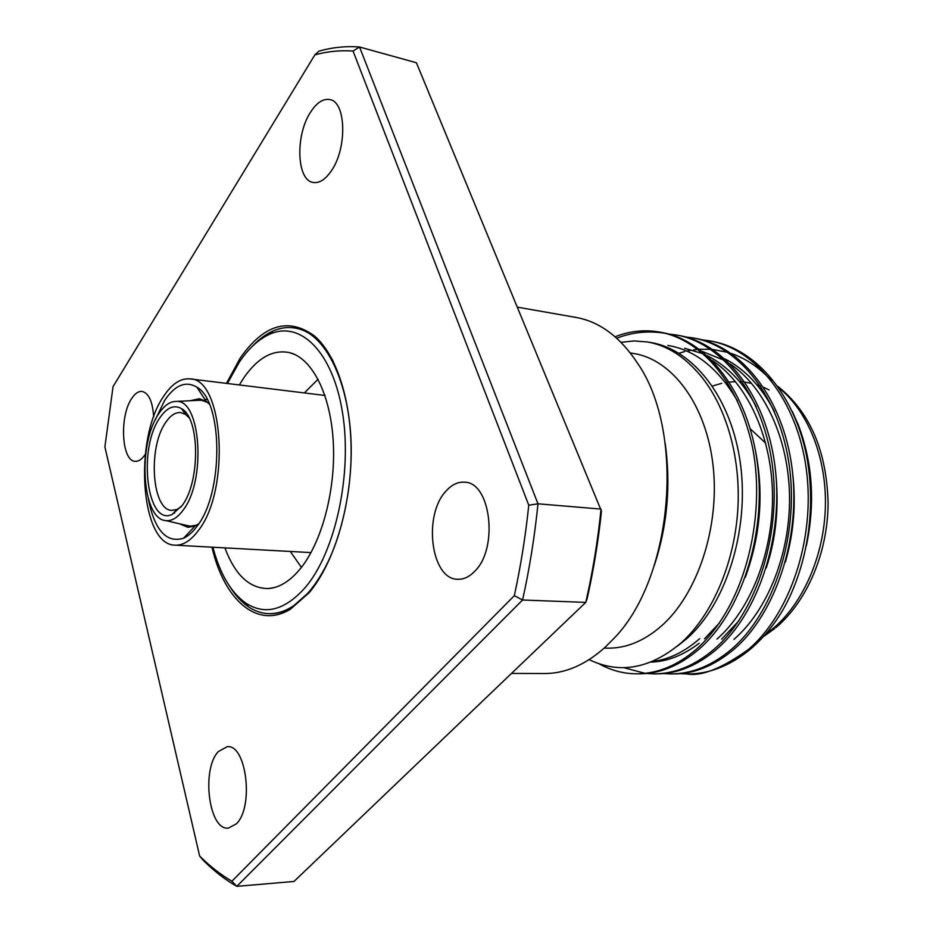 <?xml version="1.0" encoding="UTF-8"?>
<svg xmlns="http://www.w3.org/2000/svg" width="933" height="933" viewBox="0 0 933 933"><rect width="100%" height="100%" fill="white"/><g stroke="black" fill="none" stroke-linecap="round" stroke-linejoin="round"><path stroke-width="1.4" d="M269.124 613.669L269.462 613.681C276.891 613.891 284.39 611.756 291.959 607.29L310.549 590.892L313.313 587.452M333.314 361.549C328.159 351.706 322.317 343.95 315.774 338.271C309.115 332.533 302.105 329.116 294.758 328.019L294.093 327.915C286.991 326.9 279.912 327.961 272.833 331.098C265.73 334.294 258.919 339.344 252.423 346.248M230.987 588.291C236.166 596.234 241.985 602.391 248.423 606.8C254.826 611.127 261.613 613.413 268.786 613.657C282.804 613.996 296.496 606.392 309.849 590.869C329.909 566.109 342.982 531.145 349.07 485.976M350.68 467.736C355.508 393.656 327.856 331.087 294.093 327.915M179.404 523.751L188.023 527.355L195.09 525.944L198.741 523.798M198.274 530.62C230.743 490.35 223.593 378.075 189.9 378.891C180.501 378.11 171.695 383.988 163.497 396.525C133.349 439.676 140.568 545.513 175.171 545.164C183.101 545.502 190.81 540.662 198.274 530.62M148.277 498.689C154.528 530.166 166.272 543.356 183.521 538.259C188.244 536.125 192.781 532.09 197.12 526.154C223.687 492.869 223.139 401.248 196.898 387.172C185.749 380.559 174.961 385.026 164.546 400.572L155.263 419.92M212.899 547.228C219.943 573.842 230.894 592.455 245.764 603.091C265.042 615.57 284.927 610.334 305.406 587.358C335.297 552.278 352.406 474.302 342.586 413.132C332.999 351.729 300.193 320.101 269.567 334.282C258.581 339.297 248.505 348.557 239.349 362.074L227.407 383.498M224.888 547.881C235.139 575.194 249.729 588.735 268.646 588.536C279.468 587.673 289.93 581.189 300.053 569.072C321.78 542.796 335.927 489.93 333.279 442.09C330.69 394.204 312.089 358.19 289.533 352.627C273.112 349.269 257.905 357.607 243.921 377.667L239.314 384.956M290.315 551.461L301.417 567.369M181.235 506.736L176.967 509.476L171.999 510.374C151.904 510.654 147.682 447.677 165.607 422.579C170.331 415.512 175.346 412.176 180.664 412.584L185.387 414.345L189.119 417.797M182.145 505.499L172.232 514.386C146.936 526.982 137.594 449.041 159.753 417.949C166.832 407.464 174.109 404.386 181.597 408.689C199.86 418.136 200.432 481.825 182.145 505.499M158.703 413.82C164.173 405.505 170.016 401.377 176.232 401.423C200.712 398.997 206.508 480.157 183.276 509.931C177.585 517.768 171.719 521.325 165.677 520.591C141.839 519.145 137.431 444.05 158.703 413.82M183.206 411.08L183.743 410.368M198.332 400.315L201.621 400.28L207.581 402.426M677.381 646.172L687.026 638.452C725.629 604.362 749.234 531.472 740.604 465.054C732.078 398.554 693.604 349.385 650.628 342.516L647.175 341.933C664.459 344.872 680.262 353.899 694.584 368.99C722.9 397.901 740.405 450.371 738.038 505.476C735.566 560.57 713.29 613.517 681.883 642.254C650.814 668.693 619.909 674.489 589.166 659.631M621.016 342.318L634.09 340.942L647.175 341.933M806.567 544.65L809.879 521.734L810.777 498.502M785.364 562.109C793.738 533.209 796.164 503.633 792.653 473.381M774.285 411.255C761.363 386.554 744.907 369.118 724.918 358.925M702.362 351.484L724.393 360.371M730.142 363.952C764.5 387.008 788.747 438.976 789.528 496.426C790.309 553.84 767.369 610.614 733.921 639.397M721.652 639.152L738.749 620.935M766.203 568.01C776.466 537.676 779.452 504.286 775.183 467.841M756.348 406.881C744.021 383.311 727.682 366.249 707.307 355.706M703.039 353.724L684.659 348.277M712.276 360.476C746.878 383.218 771.509 435.606 772.489 493.86C773.469 552.103 750.529 609.797 716.976 639.082M704.497 638.802L719.658 622.778M745.292 577.329C760.407 536.02 763.882 494.315 755.742 452.213M737.397 400.828C718.375 368.407 695.202 349.945 667.876 345.443M650.849 662.127C667.188 661.614 683.318 655.316 699.214 643.234M699.703 638.662C684.53 651.934 668.669 659.584 652.132 661.614M474.664 571.346C469.357 576.839 463.748 579.486 457.823 579.276C430.988 579.72 422.836 515.214 445.986 491.12C451.677 484.717 457.846 481.743 464.506 482.198C490.758 481.953 498.793 548.359 474.664 571.346M310.526 112.205C295.19 135.297 296.612 180.186 312.998 182.425C319.226 183.509 325.372 179.602 331.437 170.704C347.263 148.277 346.143 101.942 329.92 99.609C323.226 98.35 316.765 102.548 310.526 112.205M218.427 751.508C201.12 769.014 208.77 830.871 228.398 828.096L236.271 823.909C254.266 807.15 246.359 743.741 227.116 746.727L218.427 751.508M145.233 454.406L145.21 454.464C141.991 459.246 138.655 461.532 135.215 461.31C121.687 461.392 119.202 416.923 131.495 398.823C134.83 393.586 138.341 391.125 142.026 391.417C148.755 393.038 152.639 401.552 153.677 416.969M511.506 673.428L544.44 673.533C565.165 673.579 585.271 664.926 604.782 647.56L613.168 639.198C672.856 579.393 685.848 432.667 637.601 363.299C620.177 336.93 599.639 321.64 575.988 317.43L517.535 307.179M654.395 565.211C667.398 525.431 670.99 484.822 665.182 443.385M604.187 648.097L607.57 648.155C626.23 648.4 644.213 640.983 661.509 625.915C697.686 594.041 720.043 526.62 713.069 465.567C706.234 404.421 672.087 359.368 633.67 353.502L630.323 352.966M687.644 673.988C709.033 673.988 729.664 665.952 749.526 649.881C761.001 640.353 771.276 628.434 780.385 614.124C801.809 579.521 817.005 523.11 807.92 463.631C798.94 404.665 761.853 350.202 711.669 341.21L709.232 340.778C755.613 348.464 797.225 400.082 806.357 469.544C815.617 538.924 789.854 614.672 747.928 649.858C721.734 668.448 701.523 676.495 687.283 673.988L680.169 673.649M702.106 339.834L709.232 340.778M670.629 673.941L673.101 673.941C693.627 674.139 713.792 666.034 733.583 649.625C775.451 614.182 801.214 537.816 792.012 467.911C782.939 397.924 741.42 345.968 695.155 338.306L692.764 337.886C739.006 345.548 780.489 397.54 789.551 467.62C798.753 537.618 772.967 614.089 731.11 649.59C711.704 665.859 691.54 673.964 670.629 673.929L663.445 673.568M693.919 338.108L686.688 337.268M685.522 336.941L692.764 337.886M656.214 673.883C677.043 673.929 697.149 665.754 716.521 649.356C758.296 613.587 784.082 536.487 774.95 465.952C765.946 395.335 724.568 343.006 678.443 335.379L675.935 334.935C719.716 342.119 761.106 390.6 771.719 460.739C782.449 530.632 757.864 611.582 714.002 649.31C694.642 665.73 674.559 673.918 653.741 673.871L646.417 673.498M668.553 333.991L675.935 334.947M645.135 673.358L623.78 667.666M639.058 673.824C659.794 673.871 679.83 665.626 699.144 649.076C740.79 612.981 766.576 535.122 757.503 463.958C748.569 392.688 707.331 339.974 661.369 332.393L659.025 331.973C644.132 329.489 629.495 331.087 615.092 336.766M616.713 338.201C632.457 332.136 648.645 330.515 665.276 333.338C694.828 340.65 732.463 370.879 749.829 436.143C767.451 500.053 751.275 600.164 696.578 649.03C677.626 665.462 657.602 673.719 636.516 673.824C623.407 673.731 610.893 670.372 598.974 663.748M678.967 353.222L684.694 351.589M686.688 351.123L691.178 350.237M693.627 349.863L697.721 349.397M699.482 349.257L710.666 349.28M712.824 349.467L727.985 352.429M731.367 353.514C746.038 358.564 759.404 367.625 771.451 380.687M792.269 411.348L798.438 425.215C812.678 463.153 815.302 503.377 806.322 545.898M765.713 443.163L750.284 428.83M211.943 547.181C224.107 599.709 256.937 629.612 290.373 609.237L309.231 592.618C333.034 564.418 350.143 510.129 351.111 456.4C352.068 402.648 336.965 355.345 314.573 336.067C288.647 317.057 263.864 324.369 240.236 358.027L226.451 383.381M236.83 595.406L247.77 605.902M199.627 855.993L202.414 859.445C213.121 870.337 224.573 879.306 236.795 886.35L294 881.452L585.772 602.391L587.16 598.543C593.575 570.086 598.345 540.965 601.47 511.191L416.41 62.744L359.543 47C345.805 45.974 332.23 47.361 318.829 51.198L314.876 54.86L113.045 386.647L104.893 446.93L199.627 855.993C209.715 866.139 220.48 874.548 231.909 881.219L514.328 595.651C520.742 566.179 525.559 536.02 528.766 505.185L353.059 51.047C340.183 50.137 327.448 51.408 314.876 54.86M514.328 595.651L522.573 600.001L585.772 602.391C592.712 572.034 597.796 540.93 601.05 509.091L537.979 503.808L528.766 505.185M231.909 881.219L236.795 886.35L522.573 600.001C529.512 568.71 534.656 536.638 537.979 503.808L359.543 47L353.059 51.047M665.276 333.338L659.025 331.973M196.711 525.116L190.472 526.177L187.241 525.571M174.634 513.092L174.238 512.31M318.083 379.23L304.345 392.933M209.342 404.071L206.123 401.318L199.417 398.694L190.297 400.712M309.651 552.523L310.642 553.269M765.212 634.533L772.559 628.959C802.951 603.779 824.177 555.788 825.39 506.421C826.556 457.03 807.721 410.882 778.915 387.871M769.107 389.959L763.579 387.3M760.605 386.099L756.896 384.816M751.648 383.381L745 382.192M742.551 381.935L739.659 381.737M735.542 381.679L729.384 382.052M727.285 382.308L725.489 382.588M721.792 383.3L712.45 386.017M324.684 394.729L323.576 395.289M324.929 395.452L189.9 378.891M195.09 525.944L183.521 538.259M269.567 334.282L272.833 331.098M274.617 587.487L268.646 588.536M176.967 509.476L172.232 514.386M176.232 401.423L200.618 400.199M201.621 400.28L205.132 400.677M656.214 673.894L653.741 673.883M639.058 673.836L636.516 673.824M777.865 386.379C810.077 412.176 826.825 451.257 828.107 503.633C827.723 552.861 807.092 601.249 776.023 627.477M291.959 607.29L290.373 609.237M315.774 338.271L314.573 336.067M774.775 628.515L763.217 636.761M190.472 526.177L193.994 526.399M165.677 520.591L189.469 526.072M185.387 414.345L181.597 408.689M184.489 412.992L186.262 413.191M295.236 354.715L289.533 352.627M245.764 603.091L248.423 606.8M206.123 401.318L196.898 387.172M311.016 552.593L175.171 545.164M207.208 399.592L204.817 399.312M269.462 613.681L268.786 613.657"/></g></svg>
